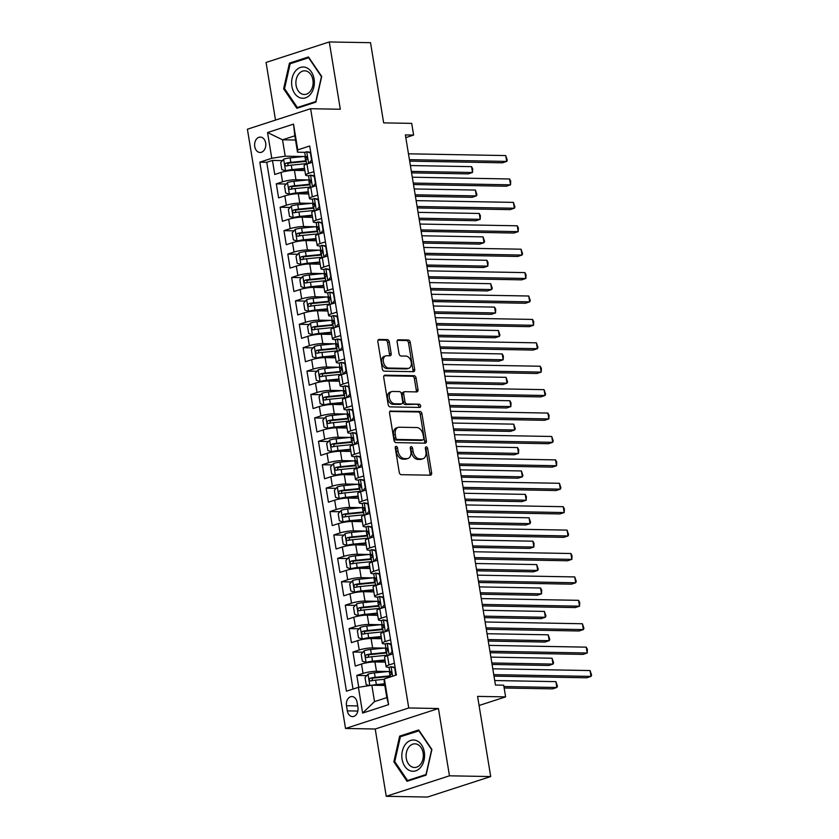<?xml version="1.0" encoding="UTF-8"?>
<svg xmlns="http://www.w3.org/2000/svg" width="839" height="839" viewBox="0 0 839 839"><rect width="100%" height="100%" fill="white"/><g stroke="black" fill="none" stroke-linecap="round" stroke-linejoin="round"><path stroke-width="1.26" d="M396.123 446.348A1.657 1.101 72 0 0 395.882 446.379A1.657 1.101 72 0 0 395.253 447.932L399.249 472.347A2.36 1.573 72 0 0 401.252 474.675L430.397 475.199A2.36 1.573 72 0 0 430.743 475.147A2.36 1.573 72 0 0 431.634 472.934L427.638 448.519A1.657 1.101 72 0 0 426.243 446.883A1.657 1.101 72 0 0 425.992 446.925A1.657 1.101 72 0 0 425.373 448.477L425.887 451.634A7.561 5.024 72 0 1 423.034 458.734A7.561 5.024 72 0 1 421.912 458.891L419.479 458.849A7.561 5.024 72 0 1 413.092 451.403L412.578 448.246A1.657 1.101 72 0 0 411.183 446.61A1.657 1.101 72 0 0 410.932 446.652A1.657 1.101 72 0 0 410.313 448.204L410.827 451.361A7.561 5.024 72 0 1 407.974 458.461A7.561 5.024 72 0 1 406.852 458.618L404.419 458.576A7.561 5.024 72 0 1 398.043 451.13L397.518 447.974A1.657 1.101 72 0 0 396.123 446.348M254.741 146.552A7.698 5.6 -89 0 0 260.069 152.478A7.698 5.6 -89 0 0 265.669 143.008A7.698 5.6 -89 0 0 260.342 137.082A7.698 5.6 -89 0 0 254.741 146.552M389.275 341.924A2.36 1.573 72 0 0 387.282 339.596L379.102 339.449A2.36 1.573 72 0 0 378.756 339.501A2.36 1.573 72 0 0 377.865 341.725L382.301 368.835A2.36 1.573 72 0 0 384.293 371.163L413.438 371.687A2.36 1.573 72 0 0 413.795 371.635A2.36 1.573 72 0 0 414.686 369.422L410.24 342.302A2.36 1.573 72 0 0 408.247 339.973L398.368 339.795A2.36 1.573 72 0 0 398.022 339.847A2.36 1.573 72 0 0 397.13 342.071L399.028 353.67A2.36 1.573 72 0 0 401.021 355.998L405.919 356.082A6.313 4.205 72 0 1 411.12 361.619A6.313 4.205 72 0 1 408.876 368.237A6.313 4.205 72 0 1 407.932 368.384L388.751 368.038A6.313 4.205 72 0 1 383.549 362.5A6.313 4.205 72 0 1 385.793 355.872A6.313 4.205 72 0 1 386.737 355.736L389.936 355.799A2.36 1.573 72 0 0 390.282 355.746A2.36 1.573 72 0 0 391.173 353.534L389.275 341.924L387.566 342.48A2.36 1.573 72 0 0 385.573 340.152L378.116 340.015M449.463 775.813L438.44 708.515L375.222 729.007L386.244 796.305L449.463 775.813L490.7 776.557L477.58 696.38L505.613 696.884L503.704 685.18L495.45 685.033L405.373 134.932L413.617 135.079L411.697 123.375L383.654 122.872L370.534 42.695L329.287 41.95L266.068 62.443L275.517 120.092M438.44 708.515L408.75 707.969L310.619 108.713L340.309 109.248L329.287 41.95M390.806 410.911A2.36 1.573 72 0 0 390.45 410.963A2.36 1.573 72 0 0 389.558 413.176L394.005 440.286A2.36 1.573 72 0 0 395.998 442.614L425.142 443.149A2.36 1.573 72 0 0 425.499 443.097A2.36 1.573 72 0 0 426.39 440.874L421.944 413.763A2.36 1.573 72 0 0 419.951 411.435L390.135 411.131M388.153 404.566L383.717 377.445A2.36 1.573 72 0 1 384.608 375.232A2.36 1.573 72 0 1 384.954 375.18L414.099 375.704A2.36 1.573 72 0 1 416.092 378.032L417.99 389.642A2.36 1.573 72 0 1 417.109 391.855A2.36 1.573 72 0 1 416.752 391.907L404.933 391.687A2.36 1.573 72 0 0 404.576 391.74A2.36 1.573 72 0 0 403.685 393.963L404.954 401.661A2.36 1.573 72 0 0 406.946 403.989L419.248 404.209A1.657 1.101 72 0 1 420.612 405.657A1.657 1.101 72 0 1 420.024 407.387A1.657 1.101 72 0 1 419.773 407.429L390.145 406.894A2.36 1.573 72 0 1 388.153 404.566M490.7 776.557L427.481 797.05L386.244 796.305M282.439 160.616L272.465 160.427L274.762 174.481L281.002 172.456L282.533 181.822A9.628 1.605 -9.3 0 1 295.968 179.724L307.798 179.934M286.267 184.024L276.304 183.835L278.6 197.889L284.841 195.865L286.372 205.23A9.628 1.605 -9.3 0 1 299.806 203.132L311.626 203.342M290.105 207.432L280.132 207.243L282.428 221.297L288.668 219.273L290.2 228.638A9.628 1.605 -9.3 0 1 303.634 226.54L315.464 226.75M293.933 230.84L283.97 230.652L286.267 244.705L292.507 242.681L294.038 252.046A9.628 1.605 -9.3 0 1 307.473 249.949L319.292 250.158M297.772 254.248L287.798 254.07L290.095 268.113L296.335 266.089L297.866 275.454A9.628 1.605 -9.3 0 1 311.3 273.357L323.13 273.566M301.6 277.657L291.636 277.478L293.933 291.521L300.173 289.497L301.704 298.862A9.628 1.605 -9.3 0 1 315.139 296.765L326.958 296.975M305.438 301.065L295.464 300.886L297.761 314.929L304.001 312.905L305.532 322.27A9.628 1.605 -9.3 0 1 318.967 320.173L330.797 320.383M309.266 324.473L299.303 324.294L301.6 338.337L307.84 336.313L309.371 345.678A9.628 1.605 -9.3 0 1 322.805 343.581L334.625 343.791M313.104 347.881L303.131 347.703L305.438 361.745L311.668 359.721L313.199 369.087A9.628 1.605 -9.3 0 1 326.633 366.989L338.463 367.199M316.932 371.289L306.969 371.111L309.266 385.153L315.506 383.129L317.037 392.495A9.628 1.605 -9.3 0 1 330.472 390.397L342.291 390.607M320.771 394.697L310.797 394.519L313.104 408.562L319.334 406.537L320.865 415.903A9.628 1.605 -9.3 0 1 334.3 413.805L346.129 414.026M324.609 418.105L314.635 417.927L316.932 431.97L323.172 429.946L324.703 439.311A9.628 1.605 -9.3 0 1 338.138 437.213L349.957 437.434M328.437 441.513L318.463 441.335L320.771 455.378L327 453.354L328.531 462.719A9.628 1.605 -9.3 0 1 341.966 460.621L353.796 460.842M332.275 464.921L322.302 464.743L324.599 478.786L330.839 476.762L332.37 486.127A9.628 1.605 -9.3 0 1 345.804 484.03L357.624 484.25M336.103 488.329L326.13 488.151L328.437 502.194L334.667 500.17L336.198 509.535A9.628 1.605 -9.3 0 1 349.632 507.438L361.462 507.658M339.942 511.738L329.968 511.559L332.265 525.602L338.505 523.578L340.036 532.943A9.628 1.605 -9.3 0 1 353.471 530.846L365.29 531.066M343.77 535.146L333.796 534.967L336.103 549.01L342.333 546.997L343.864 556.351A9.628 1.605 -9.3 0 1 357.299 554.254L369.129 554.474M347.608 558.554L337.635 558.375L339.931 572.418L346.171 570.405L347.703 579.759A9.628 1.605 -9.3 0 1 361.137 577.662L372.956 577.882M351.436 581.962L341.463 581.784L343.77 595.826L349.999 593.813L351.531 603.168A9.628 1.605 -9.3 0 1 364.965 601.081L376.795 601.29M355.275 605.37L345.301 605.192L347.598 619.234L353.838 617.221L355.369 626.576A9.628 1.605 -9.3 0 1 368.803 624.489L380.623 624.698M359.102 628.778L349.129 628.6L351.436 642.653L357.666 640.629L359.207 649.994A9.628 1.605 -9.3 0 1 372.631 647.897L384.461 648.107M362.941 652.197L352.967 652.008L355.264 666.061L361.504 664.037A9.628 1.605 -9.3 0 1 374.939 661.94L385.363 662.128M281.002 172.456A9.628 1.605 170.7 0 1 294.437 170.359L304.872 170.548M284.841 195.865A9.628 1.605 170.7 0 1 298.264 193.767L308.7 193.956M288.668 219.273A9.628 1.605 170.7 0 1 302.103 217.175L312.538 217.364M292.507 242.681A9.628 1.605 170.7 0 1 305.931 240.583L316.366 240.772M296.335 266.089A9.628 1.605 170.7 0 1 309.769 263.991L320.204 264.18M300.173 289.497A9.628 1.605 170.7 0 1 313.597 287.399L324.032 287.588M304.001 312.905A9.628 1.605 170.7 0 1 317.436 310.808L327.871 310.996M307.84 336.313A9.628 1.605 170.7 0 1 321.264 334.216L331.699 334.404M311.668 359.721A9.628 1.605 170.7 0 1 325.102 357.624L335.537 357.813M315.506 383.129A9.628 1.605 170.7 0 1 328.94 381.032L339.365 381.221M319.334 406.537A9.628 1.605 170.7 0 1 332.768 404.44L343.203 404.629M323.172 429.946A9.628 1.605 170.7 0 1 336.607 427.848L347.031 428.037M327 453.354A9.628 1.605 170.7 0 1 340.435 451.256L350.87 451.445M330.839 476.762A9.628 1.605 170.7 0 1 344.273 474.664L354.698 474.853M334.667 500.17A9.628 1.605 170.7 0 1 348.101 498.083L358.536 498.272M338.505 523.578A9.628 1.605 170.7 0 1 351.94 521.491L362.364 521.68M342.333 546.997A9.628 1.605 170.7 0 1 355.767 544.899L366.203 545.088M346.171 570.405A9.628 1.605 170.7 0 1 359.606 568.307L370.03 568.496M349.999 593.813A9.628 1.605 170.7 0 1 363.434 591.715L373.869 591.904M353.838 617.221A9.628 1.605 170.7 0 1 367.272 615.123L377.697 615.312M357.666 640.629A9.628 1.605 170.7 0 1 371.1 638.531L381.535 638.72M357.928 707.445L357.078 702.295A7.457 5.433 -89 0 0 351.919 696.548A7.457 5.433 -89 0 0 346.486 705.725L347.336 710.874A7.457 5.433 -89 0 0 352.495 716.611A7.457 5.433 -89 0 0 357.928 707.445M408.75 707.969L345.532 728.472L247.4 129.206L310.619 108.713M272.465 160.427L266.739 162.284L259.817 162.158L346.444 691.2L358.41 687.319L371.845 685.222L384.839 685.453M259.817 162.158L271.773 158.288L267.557 132.531L293.524 124.12L297.751 149.866L309.706 145.986L396.344 675.017L384.377 678.898L388.593 704.645L362.626 713.066L358.41 687.319M309.014 175.75L308.27 175.729A9.628 1.605 -9.3 0 1 305.606 175.068A9.628 1.605 -9.3 0 1 308.511 173.4L313.912 171.649M312.842 199.158L312.108 199.137A9.628 1.605 -9.3 0 1 309.444 198.476A9.628 1.605 -9.3 0 1 312.339 196.808L317.74 195.057M316.681 222.566L315.936 222.545A9.628 1.605 -9.3 0 1 313.272 221.884A9.628 1.605 -9.3 0 1 316.177 220.217L321.578 218.465M320.508 245.974L319.774 245.963A9.628 1.605 -9.3 0 1 317.111 245.303A9.628 1.605 -9.3 0 1 320.005 243.625L325.406 241.873M324.347 269.382L323.602 269.371A9.628 1.605 -9.3 0 1 320.938 268.711A9.628 1.605 -9.3 0 1 323.844 267.033L329.245 265.281M328.175 292.79L327.441 292.78A9.628 1.605 -9.3 0 1 324.777 292.119A9.628 1.605 -9.3 0 1 327.671 290.441L333.073 288.689M332.013 316.198L331.269 316.188A9.628 1.605 -9.3 0 1 328.605 315.527A9.628 1.605 -9.3 0 1 331.51 313.849L336.911 312.098M335.841 339.606L335.107 339.596A9.628 1.605 -9.3 0 1 332.443 338.935A9.628 1.605 -9.3 0 1 335.338 337.257L340.739 335.506M339.68 363.014L338.935 363.004A9.628 1.605 -9.3 0 1 336.271 362.343A9.628 1.605 -9.3 0 1 339.176 360.665L344.577 358.914M343.508 386.422L342.773 386.412A9.628 1.605 -9.3 0 1 340.11 385.751A9.628 1.605 -9.3 0 1 343.004 384.073L348.405 382.322M347.346 409.831L346.601 409.82A9.628 1.605 -9.3 0 1 343.938 409.159A9.628 1.605 -9.3 0 1 346.843 407.481L352.244 405.73M351.174 433.239L350.44 433.228A9.628 1.605 -9.3 0 1 347.776 432.567A9.628 1.605 -9.3 0 1 350.671 430.889L356.072 429.138M355.012 456.647L354.268 456.636A9.628 1.605 -9.3 0 1 351.604 455.976A9.628 1.605 -9.3 0 1 354.509 454.298L359.91 452.546M358.84 480.055L358.106 480.044A9.628 1.605 -9.3 0 1 355.442 479.384A9.628 1.605 -9.3 0 1 358.337 477.706L363.738 475.954M362.679 503.463L361.934 503.452A9.628 1.605 -9.3 0 1 359.27 502.792A9.628 1.605 -9.3 0 1 362.175 501.114L367.576 499.362M366.507 526.871L365.773 526.861A9.628 1.605 -9.3 0 1 363.109 526.2A9.628 1.605 -9.3 0 1 366.003 524.522L371.404 522.77M370.345 550.279L369.6 550.269A9.628 1.605 -9.3 0 1 366.947 549.608A9.628 1.605 -9.3 0 1 369.842 547.93L375.243 546.189M374.173 573.687L373.439 573.677A9.628 1.605 -9.3 0 1 370.775 573.016A9.628 1.605 -9.3 0 1 373.67 571.349L379.071 569.597M378.011 597.106L377.267 597.085A9.628 1.605 -9.3 0 1 374.613 596.424A9.628 1.605 -9.3 0 1 377.508 594.757L382.909 593.005M381.839 620.514L381.105 620.493A9.628 1.605 -9.3 0 1 378.441 619.832A9.628 1.605 -9.3 0 1 381.336 618.165L386.737 616.413M385.678 643.922L384.933 643.901A9.628 1.605 -9.3 0 1 382.28 643.24A9.628 1.605 -9.3 0 1 385.174 641.573L390.575 639.821M366.769 675.605L356.795 675.416L363.035 673.402A9.628 1.605 -9.3 0 1 376.47 671.305L388.289 671.515M389.506 667.33L388.772 667.309A9.628 1.605 -9.3 0 1 386.108 666.648A9.628 1.605 -9.3 0 1 389.002 664.981L394.403 663.23M386.108 666.648L384.577 657.294A9.628 1.605 -9.3 0 1 387.471 655.616L392.872 653.864M312.37 162.284L306.969 164.035A9.628 1.605 170.7 0 0 304.075 165.713L305.606 175.068M316.209 185.692L310.808 187.443A9.628 1.605 170.7 0 0 307.913 189.121L309.444 198.476M320.037 209.1L314.635 210.851A9.628 1.605 170.7 0 0 311.741 212.529L313.272 221.884M323.875 232.508L318.474 234.259A9.628 1.605 170.7 0 0 315.579 235.937L317.111 245.303M327.713 255.916L322.312 257.667A9.628 1.605 170.7 0 0 319.407 259.345L320.938 268.711M331.541 279.324L326.14 281.075A9.628 1.605 170.7 0 0 323.246 282.753L324.777 292.119M335.38 302.732L329.979 304.484A9.628 1.605 170.7 0 0 327.074 306.162L328.605 315.527M339.208 326.14L333.807 327.892A9.628 1.605 170.7 0 0 330.912 329.57L332.443 338.935M343.046 349.548L337.645 351.3A9.628 1.605 170.7 0 0 334.74 352.978L336.271 362.343M346.874 372.956L341.473 374.708A9.628 1.605 170.7 0 0 338.578 376.386L340.11 385.751M350.712 396.365L345.311 398.116A9.628 1.605 170.7 0 0 342.406 399.794L343.938 409.159M354.54 419.773L349.139 421.524A9.628 1.605 170.7 0 0 346.245 423.202L347.776 432.567M358.379 443.191L352.978 444.932A9.628 1.605 170.7 0 0 350.073 446.61L351.604 455.976M362.207 466.599L356.806 468.351A9.628 1.605 170.7 0 0 353.911 470.018L355.442 479.384M366.045 490.007L360.644 491.759A9.628 1.605 170.7 0 0 357.739 493.426L359.27 502.792M369.873 513.416L364.472 515.167A9.628 1.605 170.7 0 0 361.578 516.834L363.109 526.2M373.712 536.824L368.311 538.575A9.628 1.605 170.7 0 0 365.405 540.243L366.947 549.608M377.54 560.232L372.138 561.983A9.628 1.605 170.7 0 0 369.244 563.651L370.775 573.016M381.378 583.64L375.977 585.391A9.628 1.605 170.7 0 0 373.072 587.059L374.613 596.424M385.206 607.048L379.805 608.799A9.628 1.605 170.7 0 0 376.91 610.467L378.441 619.832M389.044 630.456L383.643 632.207A9.628 1.605 170.7 0 0 380.738 633.885L382.28 643.24M352.967 652.008L359.207 649.994M349.129 628.6L355.369 626.576M345.301 605.192L351.531 603.168M341.463 581.784L347.703 579.759M337.635 558.375L343.864 556.351M333.796 534.967L340.036 532.943M329.968 511.559L336.198 509.535M326.13 488.151L332.37 486.127M322.302 464.743L328.531 462.719M318.463 441.335L324.703 439.311M314.635 417.927L320.865 415.903M310.797 394.519L317.037 392.495M306.969 371.111L313.199 369.087M303.131 347.703L309.371 345.678M299.303 324.294L305.532 322.27M295.464 300.886L301.704 298.862M291.636 277.478L297.866 275.454M287.798 254.07L294.038 252.046M283.97 230.652L290.2 228.638M280.132 207.243L286.372 205.23M276.304 183.835L282.533 181.822M266.739 162.284L353.009 689.071M356.795 675.416L358.735 687.267M295.517 140.04L282.523 139.798L285.208 156.19L303.959 156.526M371.845 685.222L374.519 701.603L386.821 697.618L384.147 681.237L384.377 678.898M375.222 729.007L345.532 728.472M405.814 137.617L413.617 135.079M479.069 705.494L505.613 696.884M305.176 152.341L297.509 152.195L294.825 135.813L282.523 139.798L267.557 132.531M297.751 149.866L297.509 152.195M285.208 156.19L271.773 158.288M374.519 701.603L362.626 713.066M386.821 697.618L388.593 704.645M293.524 124.12L294.825 135.813M431.907 749.458L418.692 729.951L399.658 736.118L393.837 761.802L407.051 781.298L426.086 775.131L431.907 749.458M289.445 63.124L283.624 88.798L296.849 108.304L315.884 102.127L321.704 76.454L308.49 56.958L289.445 63.124L291.941 63.166M394.896 761.822L393.837 761.802M402.143 736.17L399.658 736.118M284.683 88.819L283.624 88.798M395.242 447.323A1.657 1.101 72 0 1 395.809 448.529L396.333 451.686A7.561 5.024 72 0 0 402.71 459.132L404.419 458.576M407.974 458.461L406.265 459.006A7.561 5.024 72 0 1 405.143 459.174L402.71 459.132M423.034 458.734L421.325 459.279A7.561 5.024 72 0 1 420.203 459.447L417.77 459.405A7.561 5.024 72 0 1 411.383 451.959L410.869 448.802A1.657 1.101 72 0 0 410.292 447.596M429.662 475.189A2.36 1.573 72 0 0 429.925 473.479L425.929 449.075A1.657 1.101 72 0 0 425.352 447.869M424.419 443.128A2.36 1.573 72 0 0 424.681 441.429L420.234 414.319A2.36 1.573 72 0 0 418.242 411.991L389.82 411.477M395.851 437.801A1.657 1.101 72 0 0 397.256 439.437L422.835 439.898A1.657 1.101 72 0 0 423.076 439.856A1.657 1.101 72 0 0 423.705 438.304L423.16 434.98A7.561 5.024 72 0 0 416.773 427.533L399.291 427.219A7.561 5.024 72 0 0 398.158 427.376A7.561 5.024 72 0 0 395.305 434.476L395.851 437.801L394.152 438.357A1.657 1.101 72 0 0 395.547 439.993L397.256 439.437M421.598 440.297A1.657 1.101 72 0 1 421.377 440.412A1.657 1.101 72 0 1 421.126 440.454L395.547 439.993M398.158 427.376L396.448 427.932A7.561 5.024 72 0 0 393.606 435.032L395.305 434.476M394.152 438.357L393.606 435.032M383.968 375.746L412.389 376.26L414.099 375.704M416.029 391.897A2.36 1.573 72 0 0 416.291 390.187L414.382 378.588A2.36 1.573 72 0 0 412.389 376.26M403.223 392.243A2.36 1.573 72 0 0 402.867 392.295A2.36 1.573 72 0 0 401.986 394.519L403.244 402.217A2.36 1.573 72 0 0 405.237 404.534L419.248 404.209M418.85 407.408A1.657 1.101 72 0 0 418.713 405.698A1.657 1.101 72 0 0 417.539 404.765M392.662 391.467A6.313 4.205 72 0 0 391.729 391.603A6.313 4.205 72 0 0 389.485 398.231A6.313 4.205 72 0 0 394.676 403.758L401.441 403.884A2.36 1.573 72 0 0 401.797 403.832A2.36 1.573 72 0 0 402.678 401.619L401.42 393.921A2.36 1.573 72 0 0 399.427 391.593L392.662 391.467M391.729 391.603L390.02 392.159A6.313 4.205 72 0 0 387.775 398.787A6.313 4.205 72 0 0 392.967 404.314L394.676 403.758M400.402 404.22A2.36 1.573 72 0 1 400.088 404.388A2.36 1.573 72 0 1 399.731 404.44L392.967 404.314M389.212 355.788A2.36 1.573 72 0 0 389.464 354.079L387.566 342.48M385.793 355.872L384.084 356.428A6.313 4.205 72 0 0 381.839 363.056A6.313 4.205 72 0 0 387.041 368.583L388.751 368.038M408.876 368.237L407.167 368.793A6.313 4.205 72 0 1 406.223 368.929L387.041 368.583M412.715 371.677A2.36 1.573 72 0 0 412.977 369.968L408.53 342.857A2.36 1.573 72 0 0 406.537 340.529L397.392 340.361M372.306 685.232A6.376 1.059 -9.3 0 1 376.344 684.593L384.556 683.775M375.085 685.285A3.251 0.545 -9.3 0 1 375.327 685.253L384.65 684.33M369.307 685.62L366.182 684.603L365.028 677.576L368.069 674.126A6.376 1.059 -9.3 0 1 374.435 672.888L389.244 671.42A18.406 3.073 -9.3 0 1 389.716 671.378M504.166 688.001L552.576 688.871L556.855 687.487L555.89 681.635L494.716 680.534M390.439 675.825A18.406 3.073 170.7 0 0 389.967 675.867L375.159 677.335A6.376 1.059 170.7 0 0 370.282 678.164C368.845 679.527 369.003 680.46 370.733 680.974A6.376 1.059 -9.3 0 1 375.62 680.146L384.335 679.286M371.845 680.723L372.652 678.206A3.251 0.545 -9.3 0 1 374.142 677.996L388.95 676.528A15.28 2.548 -9.3 0 1 390.534 676.391M503.924 686.533L556.855 687.487L557.432 686.187L555.89 681.635M395.672 675.238L394.76 667.938L390.964 666.711A6.376 1.059 170.7 0 0 389.128 667.792L389.852 672.238A6.376 1.059 170.7 0 0 390.135 672.479L391.698 673.088M390.964 666.711L395.085 667.393M493.993 676.119L586.755 677.797L591.023 676.412L493.752 674.65M590.069 670.56L591.6 675.112L591.023 676.412L590.069 670.56L492.797 668.798M390.617 676.874L390.313 675.049A6.376 1.059 -9.3 0 1 391.068 674.378C391.96 673.014 391.813 672.081 390.607 671.578A6.376 1.059 170.7 0 0 389.852 672.238M402.101 759.232A15.637 11.379 -89 0 0 415.693 770.852A15.637 11.379 -89 0 0 424.303 752.027A15.637 11.379 -89 0 0 410.711 740.418A15.637 11.379 -89 0 0 402.101 759.232M406.296 758.383A11.84 8.621 -89 0 0 414.487 767.496A11.84 8.621 -89 0 0 423.118 752.929A11.84 8.621 -89 0 0 414.917 743.826A11.84 8.621 -89 0 0 406.296 758.383M418.839 730.759L431.645 749.646L426.013 774.533L407.565 780.511L394.76 761.613L400.392 736.736L419.238 730.759M409.39 780.543L407.565 780.511M299.596 97.618A15.637 11.379 -89 0 0 313.859 87.12A15.637 11.379 -89 0 0 306.392 67.655A15.637 11.379 -89 0 0 292.129 78.142A15.637 11.379 -89 0 0 299.596 97.618M301.925 93.999A11.84 8.621 -89 0 0 304.284 94.503A11.84 8.621 -89 0 0 312.999 84.456A11.84 8.621 -89 0 0 307.074 71.325A11.84 8.621 -89 0 0 304.714 70.822A11.84 8.621 -89 0 0 295.999 80.869A11.84 8.621 -89 0 0 301.925 93.999M290.189 63.743L308.637 57.755L321.442 76.653L315.8 101.529L297.352 107.507L284.547 88.619L290.189 63.743M299.187 107.549L297.352 107.507M385.877 647.97A18.406 3.073 -9.3 0 0 385.405 648.012L370.597 649.48A6.376 1.059 -9.3 0 0 364.231 650.718L361.2 654.168L362.343 661.195L366.15 662.422A6.376 1.059 -9.3 0 1 372.516 661.184L385.007 659.947M366.15 662.422L368.29 662.464A3.251 0.545 -9.3 0 1 371.499 661.845L385.101 660.492M492.084 664.446L548.748 665.463L553.016 664.079L552.062 658.227L490.878 657.126M386.611 652.417A18.406 3.073 170.7 0 0 386.139 652.459L371.331 653.927A6.376 1.059 170.7 0 0 366.444 654.756C365.007 656.119 365.164 657.052 366.905 657.566A6.376 1.059 -9.3 0 1 371.792 656.738L386.59 655.269A18.406 3.073 -9.3 0 1 387.073 655.228M368.006 657.315L368.814 654.798A3.251 0.545 -9.3 0 1 370.303 654.588L385.111 653.12A15.28 2.548 -9.3 0 1 386.706 652.983M491.843 662.978L553.016 664.079L553.593 662.779L552.062 658.227M382.049 624.562A18.406 3.073 -9.3 0 0 381.577 624.604L366.769 626.072A6.376 1.059 -9.3 0 0 360.403 627.31L357.362 630.76L358.515 637.787L362.312 639.014A6.376 1.059 -9.3 0 1 368.678 637.776L381.179 636.539M362.312 639.014L364.462 639.056A3.251 0.545 -9.3 0 1 367.66 638.437L381.263 637.084M488.246 641.038L544.91 642.055L549.188 640.671L548.224 634.819L487.05 633.718M382.773 629.009A18.406 3.073 170.7 0 0 382.301 629.051L367.492 630.519A6.376 1.059 170.7 0 0 362.616 631.348C361.179 632.7 361.326 633.644 363.067 634.158A6.376 1.059 -9.3 0 1 367.954 633.33L382.762 631.861A18.406 3.073 -9.3 0 1 383.234 631.819M364.178 633.906L364.986 631.389A3.251 0.545 -9.3 0 1 366.475 631.18L381.284 629.711A15.28 2.548 -9.3 0 1 382.867 629.575M488.004 639.57L549.188 640.671L549.765 639.37L548.224 634.819M378.211 601.154A18.406 3.073 -9.3 0 0 377.739 601.196L362.93 602.664A6.376 1.059 -9.3 0 0 356.565 603.902L353.534 607.352L354.677 614.379L358.484 615.606A6.376 1.059 -9.3 0 1 364.85 614.368L377.34 613.131M358.484 615.606L360.623 615.648A3.251 0.545 -9.3 0 1 363.832 615.029L377.435 613.676M484.418 617.63L541.082 618.647L545.35 617.263L544.396 611.411L483.212 610.31M378.945 605.601A18.406 3.073 170.7 0 0 378.473 605.643L363.665 607.111A6.376 1.059 170.7 0 0 358.777 607.939C357.341 609.292 357.498 610.236 359.239 610.75A6.376 1.059 -9.3 0 1 364.116 609.922L378.924 608.453A18.406 3.073 -9.3 0 1 379.396 608.411M360.34 610.498L361.148 607.981A3.251 0.545 -9.3 0 1 362.637 607.772L377.445 606.303A15.28 2.548 -9.3 0 1 379.029 606.167M484.176 616.162L545.35 617.263L545.927 615.962L544.396 611.411M374.383 577.746A18.406 3.073 -9.3 0 0 373.911 577.788L359.102 579.256A6.376 1.059 -9.3 0 0 352.737 580.494L349.695 583.944L350.849 590.971L354.645 592.198A6.376 1.059 -9.3 0 1 361.011 590.96L373.512 589.723M354.645 592.198L356.795 592.24A3.251 0.545 -9.3 0 1 359.994 591.621L373.596 590.268M480.579 594.222L537.243 595.239L541.522 593.855L540.557 588.003L479.384 586.901M375.106 582.193A18.406 3.073 170.7 0 0 374.634 582.235L359.826 583.703A6.376 1.059 170.7 0 0 354.949 584.531C353.513 585.884 353.659 586.828 355.4 587.342A6.376 1.059 -9.3 0 1 360.288 586.513L375.096 585.045A18.406 3.073 -9.3 0 1 375.568 584.993M356.512 587.09L357.32 584.573A3.251 0.545 -9.3 0 1 358.809 584.364L373.617 582.895A15.28 2.548 -9.3 0 1 375.201 582.759M480.338 592.754L541.522 593.855L541.711 590.216L540.557 588.003M389.348 655.007L392.075 651.557L390.932 644.53L387.125 643.303A6.376 1.059 170.7 0 0 385.29 644.383L386.024 648.83A6.376 1.059 170.7 0 0 386.307 649.071L387.87 649.68M387.125 643.303L391.257 643.985M389.044 655.007A6.376 1.059 170.7 0 0 387.775 655.521M392.767 653.235L391.96 654.158M490.165 652.711L582.916 654.389L587.195 653.004L489.924 651.242M586.23 647.152L587.384 649.365L587.195 653.004L586.23 647.152L488.959 645.39M387.146 655.72L386.485 651.641A6.376 1.059 -9.3 0 1 387.24 650.97C388.132 649.606 387.975 648.673 386.779 648.169A6.376 1.059 170.7 0 0 386.024 648.83M385.51 631.599L388.247 628.149L387.094 621.122L383.297 619.885A6.376 1.059 170.7 0 0 381.462 620.975L382.185 625.422A6.376 1.059 170.7 0 0 382.469 625.663L384.031 626.272M383.297 619.885L387.419 620.577M385.206 631.589A6.376 1.059 170.7 0 0 383.947 632.103M388.939 629.827L388.132 630.75M486.326 629.302L579.088 630.98L583.357 629.596L486.085 627.834M582.402 623.744L583.934 628.296L583.357 629.596L582.402 623.744L485.131 621.982M383.318 632.312L382.647 628.233A6.376 1.059 -9.3 0 1 383.402 627.562C384.293 626.198 384.147 625.265 382.941 624.761A6.376 1.059 170.7 0 0 382.185 625.422M381.682 608.191L384.409 604.741L383.255 597.714L379.459 596.477A6.376 1.059 170.7 0 0 377.623 597.567L378.358 602.014A6.376 1.059 170.7 0 0 378.641 602.255L380.203 602.863M379.459 596.477L383.591 597.169M381.378 608.181A6.376 1.059 170.7 0 0 380.109 608.695M385.101 606.419L384.293 607.342M482.498 605.894L575.25 607.572L579.529 606.188L482.257 604.426M578.564 600.336L579.718 602.549L579.529 606.188L578.564 600.336L481.292 598.574M379.48 608.904L378.809 604.814A6.376 1.059 -9.3 0 1 379.574 604.153C380.466 602.79 380.308 601.857 379.113 601.343A6.376 1.059 170.7 0 0 378.358 602.014M377.844 584.783L380.581 581.333L379.427 574.306L375.631 573.068A6.376 1.059 170.7 0 0 373.795 574.149L374.519 578.606A6.376 1.059 170.7 0 0 374.802 578.847L376.365 579.455M375.631 573.068L379.752 573.75M377.54 584.773A6.376 1.059 170.7 0 0 376.281 585.286M381.273 583.011L380.466 583.934M478.66 582.486L571.422 584.164L575.69 582.78L478.419 581.018M574.736 576.928L576.267 581.479L575.69 582.78L574.736 576.928L477.464 575.166M375.652 585.496L374.981 581.406A6.376 1.059 -9.3 0 1 375.736 580.745C376.627 579.382 376.48 578.449 375.274 577.935A6.376 1.059 170.7 0 0 374.519 578.606M370.544 554.338A18.406 3.073 -9.3 0 0 370.072 554.38L355.264 555.848A6.376 1.059 -9.3 0 0 348.898 557.086L345.867 560.536L347.01 567.563L350.817 568.79A6.376 1.059 -9.3 0 1 357.183 567.552L369.674 566.315M350.817 568.79L352.957 568.832A3.251 0.545 -9.3 0 1 356.166 568.213L369.768 566.86M476.751 570.814L533.415 571.831L537.684 570.447L536.729 564.595L475.545 563.493M371.278 558.784A18.406 3.073 170.7 0 0 370.807 558.826L355.998 560.295A6.376 1.059 170.7 0 0 351.111 561.123C349.674 562.476 349.832 563.42 351.572 563.934A6.376 1.059 -9.3 0 1 356.449 563.105L371.258 561.637A18.406 3.073 -9.3 0 1 371.729 561.585M352.674 563.682L353.481 561.165A3.251 0.545 -9.3 0 1 354.97 560.955L369.779 559.487A15.28 2.548 -9.3 0 1 371.362 559.351M476.51 569.345L537.684 570.447L538.26 569.146L536.729 564.595M374.016 561.375L376.742 557.914L375.589 550.898L371.792 549.66A6.376 1.059 170.7 0 0 369.957 550.741L370.691 555.198A6.376 1.059 170.7 0 0 370.974 555.439L372.537 556.047M371.792 549.66L375.924 550.342M373.712 561.364A6.376 1.059 170.7 0 0 372.443 561.878M377.435 559.603L376.627 560.525M474.822 559.078L567.584 560.756L571.862 559.372L474.591 557.61M570.898 553.52L572.051 555.733L571.862 559.372L570.898 553.52L473.626 551.758M371.813 562.088L371.142 557.998A6.376 1.059 -9.3 0 1 371.908 557.337C372.799 555.974 372.642 555.04 371.446 554.527A6.376 1.059 170.7 0 0 370.691 555.198M366.716 530.919A18.406 3.073 -9.3 0 0 366.244 530.972L351.436 532.44A6.376 1.059 -9.3 0 0 345.07 533.677L342.029 537.128L343.182 544.154L346.979 545.381A6.376 1.059 -9.3 0 1 353.345 544.144L365.846 542.906M346.979 545.381L349.129 545.423A3.251 0.545 -9.3 0 1 352.328 544.805L365.93 543.452M472.913 547.406L529.577 548.423L533.856 547.038L532.891 541.186L471.717 540.085M367.44 535.376A18.406 3.073 170.7 0 0 366.968 535.418L352.16 536.887A6.376 1.059 170.7 0 0 347.283 537.715C345.846 539.068 345.993 540.012 347.734 540.526A6.376 1.059 -9.3 0 1 352.621 539.697L367.43 538.229A18.406 3.073 -9.3 0 1 367.902 538.177M348.846 540.274L349.653 537.757A3.251 0.545 -9.3 0 1 351.142 537.547L365.951 536.079A15.28 2.548 -9.3 0 1 367.534 535.943M472.672 545.937L533.856 547.038L534.044 543.399L532.891 541.186M370.177 537.967L372.915 534.506L371.761 527.49L367.964 526.252A6.376 1.059 170.7 0 0 366.129 527.332L366.853 531.779A6.376 1.059 170.7 0 0 367.136 532.031L368.699 532.639M367.964 526.252L372.086 526.934M369.873 537.956A6.376 1.059 170.7 0 0 368.615 538.47M373.607 536.194L372.799 537.117M470.994 535.67L563.756 537.348L568.024 535.964L470.752 534.202M567.07 530.112L568.601 534.663L568.024 535.964L567.07 530.112L469.798 528.35M367.985 538.68L367.314 534.59A6.376 1.059 -9.3 0 1 368.069 533.929C368.961 532.566 368.814 531.632 367.608 531.118A6.376 1.059 170.7 0 0 366.853 531.779M362.878 507.511A18.406 3.073 -9.3 0 0 362.406 507.564L347.598 509.032A6.376 1.059 -9.3 0 0 341.232 510.269L338.201 513.72L339.344 520.736L343.151 521.973A6.376 1.059 -9.3 0 1 349.517 520.736L362.008 519.498M343.151 521.973L345.29 522.015A3.251 0.545 -9.3 0 1 348.489 521.397L362.102 520.044M469.085 523.997L525.749 525.015L530.017 523.63L529.063 517.778L467.879 516.677M363.612 511.968A18.406 3.073 170.7 0 0 363.13 512.01L348.332 513.478A6.376 1.059 170.7 0 0 343.445 514.307C342.008 515.66 342.165 516.604 343.906 517.118A6.376 1.059 -9.3 0 1 348.783 516.289L363.591 514.821A18.406 3.073 -9.3 0 1 364.063 514.768M345.007 516.866L345.815 514.349A3.251 0.545 -9.3 0 1 347.304 514.139L362.112 512.671A15.28 2.548 -9.3 0 1 363.696 512.535M468.844 522.529L530.017 523.63L530.594 522.33L529.063 517.778M366.349 514.559L369.076 511.098L367.922 504.082L364.126 502.844A6.376 1.059 170.7 0 0 362.291 503.924L363.025 508.371A6.376 1.059 170.7 0 0 363.308 508.623L364.871 509.231M364.126 502.844L368.258 503.526M366.045 514.548A6.376 1.059 170.7 0 0 364.776 515.062M369.768 512.786L368.961 513.709M467.155 512.262L559.917 513.94L564.186 512.556L466.924 510.794M563.231 506.704L564.385 508.906L564.186 512.556L563.231 506.704L465.96 504.942M364.147 515.272L363.476 511.182A6.376 1.059 -9.3 0 1 364.241 510.521C365.133 509.158 364.975 508.224 363.78 507.71A6.376 1.059 170.7 0 0 363.025 508.371M359.05 484.103A18.406 3.073 -9.3 0 0 358.578 484.155L343.77 485.624A6.376 1.059 -9.3 0 0 337.393 486.861L334.362 490.312L335.516 497.328L339.313 498.565A6.376 1.059 -9.3 0 1 345.678 497.328L358.18 496.09M339.313 498.565L341.463 498.607A3.251 0.545 -9.3 0 1 344.661 497.988L358.263 496.636M465.246 500.579L521.91 501.607L526.189 500.222L525.224 494.37L464.051 493.269M359.774 488.55A18.406 3.073 170.7 0 0 359.302 488.602L344.493 490.07A6.376 1.059 170.7 0 0 339.606 490.899C338.18 492.252 338.327 493.185 340.068 493.71A6.376 1.059 -9.3 0 1 344.955 492.881L359.763 491.413A18.406 3.073 -9.3 0 1 360.235 491.36M341.179 493.458L341.987 490.941A3.251 0.545 -9.3 0 1 343.476 490.731L358.284 489.263A15.28 2.548 -9.3 0 1 359.868 489.127M465.005 499.121L526.189 500.222L526.378 496.583L525.224 494.37M362.511 491.151L365.248 487.69L364.095 480.674L360.298 479.436A6.376 1.059 170.7 0 0 358.463 480.516L359.186 484.963A6.376 1.059 170.7 0 0 359.47 485.215L361.032 485.823M360.298 479.436L364.42 480.118M362.207 491.14A6.376 1.059 170.7 0 0 360.948 491.654M365.94 489.378L365.133 490.301M463.327 488.854L556.089 490.532L560.358 489.147L463.086 487.386M559.403 483.295L560.934 487.847L560.358 489.147L559.403 483.295L462.132 481.534M360.319 491.864L359.648 487.774A6.376 1.059 -9.3 0 1 360.403 487.113C361.294 485.75 361.148 484.806 359.941 484.302A6.376 1.059 170.7 0 0 359.186 484.963M355.212 460.695A18.406 3.073 -9.3 0 0 354.74 460.747L339.931 462.216A6.376 1.059 -9.3 0 0 333.565 463.453L330.535 466.904L331.678 473.92L335.485 475.157A6.376 1.059 -9.3 0 1 341.851 473.92L354.341 472.682M335.485 475.157L337.624 475.199A3.251 0.545 -9.3 0 1 340.823 474.58L354.436 473.227M461.419 477.171L518.082 478.199L522.351 476.814L521.397 470.962L460.212 469.861M355.946 465.142A18.406 3.073 170.7 0 0 355.463 465.194L340.665 466.662A6.376 1.059 170.7 0 0 335.778 467.491C334.342 468.844 334.499 469.777 336.24 470.301A6.376 1.059 -9.3 0 1 341.116 469.473L355.925 468.005A18.406 3.073 -9.3 0 1 356.397 467.952M337.341 470.05L338.148 467.533A3.251 0.545 -9.3 0 1 339.638 467.323L354.446 465.855A15.28 2.548 -9.3 0 1 356.03 465.708M461.177 475.713L522.351 476.814L522.928 475.514L521.397 470.962M358.683 467.743L361.41 464.282L360.256 457.265L356.46 456.028A6.376 1.059 170.7 0 0 354.624 457.108L355.358 461.555A6.376 1.059 170.7 0 0 355.631 461.807L357.204 462.415M356.46 456.028L360.592 456.71M358.379 467.732A6.376 1.059 170.7 0 0 357.11 468.246M362.102 465.97L361.294 466.893M459.489 465.446L552.251 467.124L556.519 465.739L459.258 463.977M555.565 459.887L556.718 462.09L556.519 465.739L555.565 459.887L458.293 458.125M356.481 468.456L355.809 464.366A6.376 1.059 -9.3 0 1 356.575 463.705C357.466 462.341 357.309 461.398 356.114 460.894A6.376 1.059 170.7 0 0 355.358 461.555M351.384 437.287A18.406 3.073 -9.3 0 0 350.912 437.339L336.103 438.807A6.376 1.059 -9.3 0 0 329.727 440.045L326.696 443.495L327.85 450.512L331.646 451.749A6.376 1.059 -9.3 0 1 338.012 450.512L350.513 449.274M331.646 451.749L333.796 451.791A3.251 0.545 -9.3 0 1 336.995 451.172L350.597 449.819M457.58 453.763L514.244 454.79L518.523 453.406L517.558 447.554L456.385 446.453M352.107 441.733A18.406 3.073 170.7 0 0 351.635 441.786L336.827 443.254A6.376 1.059 170.7 0 0 331.94 444.083C330.514 445.436 330.66 446.369 332.401 446.893A6.376 1.059 -9.3 0 1 337.288 446.065L352.097 444.597A18.406 3.073 -9.3 0 1 352.569 444.544M333.513 446.642L334.321 444.125A3.251 0.545 -9.3 0 1 335.81 443.915L350.618 442.447A15.28 2.548 -9.3 0 1 352.202 442.3M457.339 452.305L518.523 453.406L518.712 449.767L517.558 447.554M354.845 444.334L357.582 440.874L356.428 433.857L352.632 432.62A6.376 1.059 170.7 0 0 350.796 433.7L351.52 438.147A6.376 1.059 170.7 0 0 351.803 438.398L353.366 439.007M352.632 432.62L356.753 433.302M354.54 444.324A6.376 1.059 170.7 0 0 353.282 444.838M358.274 442.562L357.466 443.485M455.661 442.038L548.423 443.716L552.691 442.331L455.42 440.569M551.737 436.479L553.268 441.02L552.691 442.331L551.737 436.479L454.465 434.717M352.653 445.048L351.981 440.957A6.376 1.059 -9.3 0 1 352.737 440.297C353.628 438.933 353.481 437.989 352.275 437.486A6.376 1.059 170.7 0 0 351.52 438.147M347.545 413.879A18.406 3.073 -9.3 0 0 347.073 413.931L332.265 415.399A6.376 1.059 -9.3 0 0 325.899 416.637L322.868 420.087L324.011 427.103L327.818 428.341A6.376 1.059 -9.3 0 1 334.184 427.103L346.675 425.855M327.818 428.341L329.958 428.383A3.251 0.545 -9.3 0 1 333.156 427.764L346.769 426.411M453.752 430.355L510.416 431.382L514.685 429.998L513.73 424.146L452.546 423.045M348.279 418.325A18.406 3.073 170.7 0 0 347.797 418.378L332.999 419.846A6.376 1.059 170.7 0 0 328.112 420.675C326.675 422.027 326.832 422.961 328.573 423.475A6.376 1.059 -9.3 0 1 333.45 422.646L348.258 421.188A18.406 3.073 -9.3 0 1 348.73 421.136M329.675 423.234L330.482 420.717A3.251 0.545 -9.3 0 1 331.971 420.507L346.78 419.039A15.28 2.548 -9.3 0 1 348.363 418.892M453.511 428.897L514.685 429.998L515.261 428.698L513.73 424.146M351.017 420.926L353.743 417.465L352.59 410.449L348.793 409.212A6.376 1.059 170.7 0 0 346.958 410.292L347.692 414.739A6.376 1.059 170.7 0 0 347.965 414.99L349.538 415.599M348.793 409.212L352.925 409.893M350.712 420.916A6.376 1.059 170.7 0 0 349.444 421.43M354.436 419.154L353.628 420.077M451.822 418.63L544.584 420.308L548.853 418.923L451.592 417.161M547.898 413.071L549.052 415.274L548.853 418.923L547.898 413.071L450.627 411.309M348.814 421.639L348.143 417.549A6.376 1.059 -9.3 0 1 348.909 416.889C349.8 415.525 349.643 414.581 348.447 414.078A6.376 1.059 170.7 0 0 347.692 414.739M343.717 390.471A18.406 3.073 -9.3 0 0 343.235 390.523L328.437 391.991A6.376 1.059 -9.3 0 0 322.061 393.229L319.03 396.679L320.183 403.695L323.98 404.933A6.376 1.059 -9.3 0 1 330.346 403.695L342.847 402.447M323.98 404.933L326.13 404.964A3.251 0.545 -9.3 0 1 329.328 404.356L342.931 403.003M449.914 406.946L506.578 407.974L510.857 406.59L509.892 400.738L448.718 399.626M344.441 394.917A18.406 3.073 170.7 0 0 343.969 394.97L329.161 396.438A6.376 1.059 170.7 0 0 324.274 397.267C322.847 398.619 322.994 399.553 324.735 400.067A6.376 1.059 -9.3 0 1 329.622 399.238L344.43 397.77A18.406 3.073 -9.3 0 1 344.902 397.728M325.847 399.825L326.654 397.308A3.251 0.545 -9.3 0 1 328.143 397.099L342.952 395.63A15.28 2.548 -9.3 0 1 344.535 395.484M449.673 405.478L510.857 406.59L511.045 402.951L509.892 400.738M347.178 397.518L349.915 394.057L348.762 387.041L344.965 385.804A6.376 1.059 170.7 0 0 343.13 386.884L343.854 391.331A6.376 1.059 170.7 0 0 344.137 391.582L345.699 392.191M344.965 385.804L349.087 386.485M346.874 397.508A6.376 1.059 170.7 0 0 345.605 398.022M350.608 395.746L349.8 396.669M447.995 395.221L540.756 396.899L545.025 395.505L447.753 393.753M544.071 389.653L545.602 394.204L545.025 395.505L544.071 389.653L446.799 387.901M344.986 398.231L344.315 394.141A6.376 1.059 -9.3 0 1 345.07 393.481C345.962 392.117 345.815 391.173 344.609 390.67A6.376 1.059 170.7 0 0 343.854 391.331M339.879 367.062A18.406 3.073 -9.3 0 0 339.407 367.115L324.599 368.573A6.376 1.059 -9.3 0 0 318.233 369.821L315.202 373.271L316.345 380.287L320.152 381.525A6.376 1.059 -9.3 0 1 326.518 380.277L339.008 379.039M320.152 381.525L322.291 381.556A3.251 0.545 -9.3 0 1 325.49 380.937L339.103 379.595M446.086 383.538L502.75 384.566L507.018 383.182L506.064 377.33L444.88 376.218M340.613 371.509A18.406 3.073 170.7 0 0 340.131 371.562L325.333 373.03A6.376 1.059 170.7 0 0 320.446 373.858C319.009 375.211 319.166 376.145 320.907 376.659A6.376 1.059 -9.3 0 1 325.784 375.83L340.592 374.362A18.406 3.073 -9.3 0 1 341.064 374.32M322.008 376.417L322.816 373.9A3.251 0.545 -9.3 0 1 324.305 373.691L339.113 372.222A15.28 2.548 -9.3 0 1 340.697 372.076M445.845 382.07L507.018 383.182L507.595 381.881L506.064 377.33M343.35 374.1L346.077 370.649L344.923 363.633L341.127 362.396A6.376 1.059 170.7 0 0 339.292 363.476L340.026 367.922A6.376 1.059 170.7 0 0 340.298 368.174L341.861 368.782M341.127 362.396L345.259 363.077M343.046 374.1A6.376 1.059 170.7 0 0 341.777 374.613M346.769 372.338L345.962 373.261M444.156 371.813L536.918 373.481L541.186 372.097L443.925 370.345M540.232 366.244L541.386 368.457L541.186 372.097L540.232 366.244L442.961 364.493M341.148 374.823L340.477 370.733A6.376 1.059 -9.3 0 1 341.242 370.072C342.134 368.709 341.976 367.765 340.781 367.262A6.376 1.059 170.7 0 0 340.026 367.922M336.051 343.654A18.406 3.073 -9.3 0 0 335.569 343.696L320.771 345.165A6.376 1.059 -9.3 0 0 314.394 346.413L311.363 349.863L312.517 356.879L316.313 358.117A6.376 1.059 -9.3 0 1 322.679 356.869L335.181 355.631M316.313 358.117L318.463 358.148A3.251 0.545 -9.3 0 1 321.662 357.529L335.264 356.187M442.247 360.13L498.911 361.158L503.18 359.774L502.225 353.922L441.052 352.81M336.775 348.101A18.406 3.073 170.7 0 0 336.303 348.154L321.494 349.622A6.376 1.059 170.7 0 0 316.607 350.45C315.181 351.803 315.328 352.737 317.069 353.25A6.376 1.059 -9.3 0 1 321.956 352.422L336.764 350.954A18.406 3.073 -9.3 0 1 337.236 350.912M318.18 353.009L318.988 350.492A3.251 0.545 -9.3 0 1 320.477 350.283L335.285 348.814A15.28 2.548 -9.3 0 1 336.869 348.667M442.006 358.662L503.18 359.774L503.379 356.124L502.225 353.922M339.512 350.692L342.249 347.241L341.095 340.214L337.299 338.987A6.376 1.059 170.7 0 0 335.464 340.068L336.187 344.514A6.376 1.059 170.7 0 0 336.47 344.766L338.033 345.374M337.299 338.987L341.421 339.669M339.208 350.692A6.376 1.059 170.7 0 0 337.939 351.205M342.941 348.93L342.134 349.853M440.328 348.405L533.09 350.073L537.359 348.688L440.087 346.937M536.404 342.836L537.935 347.388L537.359 348.688L536.404 342.836L439.133 341.085M337.32 351.415L336.649 347.325A6.376 1.059 -9.3 0 1 337.404 346.664C338.295 345.29 338.148 344.357 336.942 343.854A6.376 1.059 170.7 0 0 336.187 344.514M332.213 320.246A18.406 3.073 -9.3 0 0 331.741 320.288L316.932 321.757A6.376 1.059 -9.3 0 0 310.566 323.005L307.535 326.444L308.679 333.471L312.486 334.709A6.376 1.059 -9.3 0 1 318.851 333.461L331.342 332.223M312.486 334.709L314.625 334.74A3.251 0.545 -9.3 0 1 317.824 334.121L331.436 332.779M438.419 336.722L495.083 337.75L499.352 336.366L498.397 330.514L437.213 329.402M332.936 324.693A18.406 3.073 170.7 0 0 332.464 324.735L317.656 326.203A6.376 1.059 170.7 0 0 312.779 327.032C311.342 328.395 311.5 329.328 313.241 329.842A6.376 1.059 -9.3 0 1 318.117 329.014L332.926 327.546A18.406 3.073 -9.3 0 1 333.398 327.504M314.342 329.601L315.149 327.084A3.251 0.545 -9.3 0 1 316.639 326.864L331.447 325.406A15.28 2.548 -9.3 0 1 333.031 325.259M438.178 335.254L499.352 336.366L499.929 335.065L498.397 330.514M335.684 327.283L338.411 323.833L337.257 316.806L333.461 315.579A6.376 1.059 170.7 0 0 331.625 316.66L332.349 321.106A6.376 1.059 170.7 0 0 332.632 321.358L334.195 321.966M333.461 315.579L337.593 316.261M335.38 327.283A6.376 1.059 170.7 0 0 334.111 327.797M339.103 325.522L338.295 326.434M436.49 324.997L529.252 326.665L533.52 325.28L436.249 323.529M532.566 319.428L533.719 321.641L533.52 325.28L532.566 319.428L435.294 317.677M333.482 328.007L332.81 323.917A6.376 1.059 -9.3 0 1 333.576 323.256C334.467 321.882 334.31 320.949 333.114 320.446A6.376 1.059 170.7 0 0 332.349 321.106M328.385 296.838A18.406 3.073 -9.3 0 0 327.902 296.88L313.104 298.348A6.376 1.059 -9.3 0 0 306.728 299.596L303.697 303.036L304.851 310.063L308.647 311.3A6.376 1.059 -9.3 0 1 315.013 310.052L327.514 308.815M308.647 311.3L310.797 311.332A3.251 0.545 -9.3 0 1 313.996 310.713L327.598 309.371M434.581 313.314L491.245 314.342L495.513 312.957L494.559 307.105L433.385 305.994M329.108 301.285A18.406 3.073 170.7 0 0 328.636 301.327L313.828 302.795A6.376 1.059 170.7 0 0 308.941 303.624C307.514 304.987 307.661 305.92 309.402 306.434A6.376 1.059 -9.3 0 1 314.289 305.606L329.098 304.138A18.406 3.073 -9.3 0 1 329.57 304.096M310.514 306.193L311.321 303.676A3.251 0.545 -9.3 0 1 312.811 303.456L327.609 301.988A15.28 2.548 -9.3 0 1 329.203 301.851M434.34 311.846L495.513 312.957L495.713 309.308L494.559 307.105M331.845 303.875L334.572 300.425L333.429 293.398L329.633 292.171A6.376 1.059 170.7 0 0 327.797 293.251L328.521 297.698A6.376 1.059 170.7 0 0 328.804 297.939L330.367 298.558M329.633 292.171L333.754 292.853M331.541 303.875A6.376 1.059 170.7 0 0 330.272 304.389M335.275 302.113L334.467 303.026M432.662 301.589L525.424 303.257L529.692 301.872L432.421 300.121M528.738 296.02L530.269 300.572L529.692 301.872L528.738 296.02L431.466 294.269M329.654 304.588L328.982 300.509A6.376 1.059 -9.3 0 1 329.737 299.848C330.629 298.474 330.482 297.541 329.276 297.037A6.376 1.059 170.7 0 0 328.521 297.698M324.546 273.43A18.406 3.073 -9.3 0 0 324.074 273.472L309.266 274.94A6.376 1.059 -9.3 0 0 302.9 276.188L299.869 279.628L301.012 286.655L304.819 287.892A6.376 1.059 -9.3 0 1 311.185 286.644L323.676 285.407M304.819 287.892L306.959 287.924A3.251 0.545 -9.3 0 1 310.157 287.305L323.77 285.963M430.753 289.906L487.417 290.934L491.685 289.549L490.731 283.697L429.547 282.586M325.27 277.877A18.406 3.073 170.7 0 0 324.798 277.919L309.99 279.387A6.376 1.059 170.7 0 0 305.113 280.216C303.676 281.579 303.833 282.512 305.574 283.026A6.376 1.059 -9.3 0 1 310.451 282.198L325.259 280.729A18.406 3.073 -9.3 0 1 325.731 280.687M306.675 282.785L307.483 280.257A3.251 0.545 -9.3 0 1 308.972 280.048L323.781 278.579A15.28 2.548 -9.3 0 1 325.364 278.443M430.512 288.438L491.685 289.549L492.262 288.249L490.731 283.697M328.007 280.467L330.744 277.017L329.591 269.99L325.794 268.763A6.376 1.059 170.7 0 0 323.959 269.843L324.683 274.29A6.376 1.059 170.7 0 0 324.966 274.531L326.528 275.15M325.794 268.763L329.926 269.445M327.713 280.467A6.376 1.059 170.7 0 0 326.444 280.981M331.436 278.705L330.629 279.618M428.823 278.17L521.585 279.848L525.854 278.464L428.582 276.713M524.899 272.612L526.053 274.825L525.854 278.464L524.899 272.612L427.628 270.861M325.815 281.18L325.144 277.101A6.376 1.059 -9.3 0 1 325.91 276.44C326.801 275.066 326.644 274.133 325.448 273.629A6.376 1.059 170.7 0 0 324.683 274.29M320.718 250.022A18.406 3.073 -9.3 0 0 320.236 250.064L305.427 251.532A6.376 1.059 -9.3 0 0 299.062 252.78L296.031 256.22L297.184 263.247L300.981 264.484A6.376 1.059 -9.3 0 1 307.347 263.236L319.848 261.999M300.981 264.484L303.131 264.516A3.251 0.545 -9.3 0 1 306.329 263.897L319.932 262.555M426.915 266.498L483.579 267.526L487.847 266.141L486.893 260.289L425.719 259.178M321.442 254.469A18.406 3.073 170.7 0 0 320.97 254.511L306.162 255.979A6.376 1.059 170.7 0 0 301.274 256.807C299.848 258.171 299.995 259.104 301.736 259.618A6.376 1.059 -9.3 0 1 306.623 258.79L321.431 257.321A18.406 3.073 -9.3 0 1 321.903 257.279M302.848 259.366L303.655 256.849A3.251 0.545 -9.3 0 1 305.144 256.64L319.942 255.171A15.28 2.548 -9.3 0 1 321.536 255.035M426.673 265.03L487.847 266.141L488.046 262.492L486.893 260.289M324.179 257.059L326.906 253.609L325.763 246.582L321.966 245.355A6.376 1.059 170.7 0 0 320.12 246.435L320.855 250.882A6.376 1.059 170.7 0 0 321.138 251.123L322.7 251.731M321.966 245.355L326.088 246.037M323.875 257.059A6.376 1.059 170.7 0 0 322.606 257.573M327.609 255.297L326.801 256.21M424.995 254.762L517.757 256.44L522.026 255.056L424.754 253.305M521.061 249.204L522.603 253.756L522.026 255.056L521.061 249.204L423.8 247.453M321.987 257.772L321.316 253.693A6.376 1.059 -9.3 0 1 322.071 253.032C322.963 251.658 322.816 250.725 321.61 250.221A6.376 1.059 170.7 0 0 320.855 250.882M316.88 226.614A18.406 3.073 -9.3 0 0 316.408 226.656L301.6 228.124A6.376 1.059 -9.3 0 0 295.234 229.362L292.192 232.812L293.346 239.839L297.153 241.066A6.376 1.059 -9.3 0 1 303.519 239.828L316.009 238.591M297.153 241.066L299.292 241.108A3.251 0.545 -9.3 0 1 302.491 240.489L316.104 239.146M423.087 243.09L479.751 244.118L484.019 242.733L483.065 236.881L421.881 235.769M317.603 231.061A18.406 3.073 170.7 0 0 317.132 231.103L302.323 232.571A6.376 1.059 170.7 0 0 297.446 233.399C296.01 234.763 296.167 235.696 297.908 236.21A6.376 1.059 -9.3 0 1 302.785 235.381L317.593 233.913A18.406 3.073 -9.3 0 1 318.065 233.871M299.009 235.958L299.817 233.441A3.251 0.545 -9.3 0 1 301.306 233.232L316.114 231.763A15.28 2.548 -9.3 0 1 317.698 231.627M422.846 241.622L484.019 242.733L484.596 241.422L483.065 236.881M320.341 233.651L323.078 230.201L321.924 223.174L318.128 221.947A6.376 1.059 170.7 0 0 316.293 223.027L317.016 227.474A6.376 1.059 170.7 0 0 317.299 227.715L318.862 228.323M318.128 221.947L322.26 222.629M320.047 233.651A6.376 1.059 170.7 0 0 318.778 234.165M323.77 231.889L322.963 232.802M421.157 231.354L513.919 233.032L518.187 231.648L420.916 229.896M517.233 225.796L518.387 228.009L518.187 231.648L517.233 225.796L419.961 224.044M318.149 234.364L317.478 230.285A6.376 1.059 -9.3 0 1 318.233 229.624C319.135 228.25 318.977 227.317 317.782 226.813A6.376 1.059 170.7 0 0 317.016 227.474M313.041 203.206A18.406 3.073 -9.3 0 0 312.569 203.248L297.761 204.716A6.376 1.059 -9.3 0 0 291.395 205.954L288.364 209.404L289.518 216.431L293.314 217.658A6.376 1.059 -9.3 0 1 299.68 216.42L312.181 215.183M293.314 217.658L295.464 217.7A3.251 0.545 -9.3 0 1 298.663 217.081L312.265 215.738M419.248 219.682L475.912 220.709L480.181 219.325L479.226 213.463L418.053 212.361M313.776 207.653A18.406 3.073 170.7 0 0 313.304 207.694L298.495 209.163A6.376 1.059 170.7 0 0 293.608 209.991C292.182 211.355 292.329 212.288 294.07 212.802A6.376 1.059 -9.3 0 1 298.957 211.973L313.765 210.505A18.406 3.073 -9.3 0 1 314.237 210.463M295.181 212.55L295.989 210.033A3.251 0.545 -9.3 0 1 297.478 209.823L312.276 208.355A15.28 2.548 -9.3 0 1 313.87 208.219M419.007 218.213L480.181 219.325L480.38 215.675L479.226 213.463M316.513 210.243L319.24 206.793L318.096 199.766L314.289 198.539A6.376 1.059 170.7 0 0 312.454 199.619L313.188 204.066A6.376 1.059 170.7 0 0 313.471 204.307L315.034 204.915M314.289 198.539L318.421 199.221M316.209 210.243A6.376 1.059 170.7 0 0 314.94 210.757M319.942 208.481L319.135 209.393M417.329 207.946L510.091 209.624L514.359 208.24L417.088 206.488M513.395 202.388L514.936 206.939L514.359 208.24L513.395 202.388L416.134 200.636M314.321 210.956L313.65 206.876A6.376 1.059 -9.3 0 1 314.405 206.216C315.296 204.842 315.149 203.908 313.943 203.405A6.376 1.059 170.7 0 0 313.188 204.066M309.213 179.798A18.406 3.073 -9.3 0 0 308.742 179.84L293.933 181.308A6.376 1.059 -9.3 0 0 287.567 182.545L284.526 185.996L285.68 193.022L289.486 194.249A6.376 1.059 -9.3 0 1 295.852 193.012L308.343 191.774M289.486 194.249L291.626 194.291A3.251 0.545 -9.3 0 1 294.825 193.673L308.437 192.33M415.41 196.274L472.084 197.301L476.353 195.907L475.398 190.054L414.214 188.953M309.937 184.244A18.406 3.073 170.7 0 0 309.465 184.286L294.657 185.755A6.376 1.059 170.7 0 0 289.78 186.583C288.343 187.946 288.501 188.88 290.242 189.394A6.376 1.059 -9.3 0 1 295.118 188.565L309.927 187.097A18.406 3.073 -9.3 0 1 310.399 187.055M291.343 189.142L292.15 186.625A3.251 0.545 -9.3 0 1 293.64 186.415L308.448 184.947A15.28 2.548 -9.3 0 1 310.031 184.811M415.179 194.805L476.353 195.907L476.93 194.606L475.398 190.054M312.674 186.835L315.412 183.384L314.258 176.358L310.461 175.131A6.376 1.059 170.7 0 0 308.626 176.211L309.35 180.658A6.376 1.059 170.7 0 0 309.633 180.899L311.196 181.507M310.461 175.131L314.594 175.812M312.381 186.835A6.376 1.059 170.7 0 0 311.112 187.349M316.104 185.073L315.296 185.985M413.491 184.538L506.253 186.216L510.521 184.832L413.249 183.07M509.567 178.98L510.72 181.193L510.521 184.832L509.567 178.98L412.295 177.218M310.482 187.548L309.811 183.468A6.376 1.059 -9.3 0 1 310.566 182.797C311.468 181.434 311.311 180.5 310.115 179.997A6.376 1.059 170.7 0 0 309.35 180.658M305.375 156.39A18.406 3.073 -9.3 0 0 304.903 156.432L290.095 157.9A6.376 1.059 -9.3 0 0 283.729 159.137L280.698 162.588L281.852 169.614L285.648 170.841A6.376 1.059 -9.3 0 1 292.014 169.604L304.515 168.366M285.648 170.841L287.798 170.883A3.251 0.545 -9.3 0 1 290.997 170.265L304.599 168.912M411.582 172.865L468.246 173.883L472.514 172.498L471.56 166.646L410.386 165.545M306.109 160.836A18.406 3.073 170.7 0 0 305.637 160.878L290.829 162.347A6.376 1.059 170.7 0 0 285.942 163.175C284.515 164.538 284.662 165.472 286.403 165.986A6.376 1.059 -9.3 0 1 291.29 165.157L306.099 163.689A18.406 3.073 -9.3 0 1 306.571 163.647M287.515 165.734L288.322 163.217A3.251 0.545 -9.3 0 1 289.812 163.007L304.609 161.539A15.28 2.548 -9.3 0 1 306.204 161.403M411.341 171.397L472.514 172.498L472.714 168.859L471.56 166.646M308.846 163.427L311.573 159.976L310.43 152.95L306.623 151.723A6.376 1.059 170.7 0 0 304.788 152.803L305.522 157.25A6.376 1.059 170.7 0 0 305.805 157.491L307.368 158.099M306.623 151.723L310.755 152.404M308.542 163.427A6.376 1.059 170.7 0 0 307.273 163.941M312.276 161.654L311.468 162.577M409.663 161.13L502.425 162.808L506.693 161.424L409.422 159.662M505.728 155.572L507.27 160.123L506.693 161.424L505.728 155.572L408.467 153.81M306.654 164.14L305.983 160.06A6.376 1.059 -9.3 0 1 306.738 159.389C307.63 158.026 307.483 157.092 306.277 156.589A6.376 1.059 170.7 0 0 305.522 157.25M294.437 170.359L295.968 179.724M298.264 193.767L299.806 203.132M302.103 217.175L303.634 226.54M305.931 240.583L307.473 249.949M309.769 263.991L311.3 273.357M313.597 287.399L315.139 296.765M317.436 310.808L318.967 320.173M321.264 334.216L322.805 343.581M325.102 357.624L326.633 366.989M328.94 381.032L330.472 390.397M332.768 404.44L334.3 413.805M336.607 427.848L338.138 437.213M340.435 451.256L341.966 460.621M344.273 474.664L345.804 484.03M348.101 498.083L349.632 507.438M351.94 521.491L353.471 530.846M355.767 544.899L357.299 554.254M359.606 568.307L361.137 577.662M363.434 591.715L364.965 601.081M367.272 615.123L368.803 624.489M371.1 638.531L372.631 647.897M374.939 661.94L376.47 671.305M387.471 655.616L389.002 664.981M306.969 164.035L308.511 173.4M310.808 187.443L312.339 196.808M314.635 210.851L316.177 220.217M318.474 234.259L320.005 243.625M322.312 257.667L323.844 267.033M326.14 281.075L327.671 290.441M329.979 304.484L331.51 313.849M333.807 327.892L335.338 337.257M337.645 351.3L339.176 360.665M341.473 374.708L343.004 384.073M345.311 398.116L346.843 407.481M349.139 421.524L350.671 430.889M352.978 444.932L354.509 454.298M356.806 468.351L358.337 477.706M360.644 491.759L362.175 501.114M364.472 515.167L366.003 524.522M368.311 538.575L369.842 547.93M372.138 561.983L373.67 571.349M375.977 585.391L377.508 594.757M379.805 608.799L381.336 618.165M383.643 632.207L385.174 641.573M361.504 664.037L363.035 673.402M357.854 711.063L347.336 710.874M357.676 705.924L346.486 705.725M396.333 451.686L398.043 451.13M405.143 459.174L406.852 458.618M410.869 448.802L412.578 448.246M411.383 451.959L413.092 451.403M417.77 459.405L419.479 458.849M420.203 459.447L421.912 458.891M425.929 449.075L427.638 448.519M429.925 473.479L431.634 472.934M395.809 448.529L397.518 447.974M418.242 411.991L419.951 411.435M420.234 414.319L421.944 413.763M424.681 441.429L426.39 440.874M421.126 440.454L422.835 439.898M384.283 375.4L384.954 375.18M414.382 378.588L416.092 378.032M416.291 390.187L417.99 389.642M401.986 394.519L403.685 393.963M403.244 402.217L404.954 401.661M405.237 404.534L406.946 403.989M399.731 404.44L401.441 403.884M389.464 354.079L391.173 353.534M406.223 368.929L407.932 368.384M397.707 340.015L398.368 339.795M406.537 340.529L408.247 339.973M408.53 342.857L410.24 342.302M412.977 369.968L414.686 369.422M378.441 339.669L379.102 339.449M385.573 340.152L387.282 339.596M367.985 674.22L369.842 685.536M389.244 671.42L389.967 675.867M375.62 680.146L376.344 684.593M374.435 672.888L375.159 677.335M372.652 678.206L370.282 678.164M392.61 676.234L391.058 666.732M364.157 650.812L366.056 662.391M386.59 655.269L386.695 655.888M385.405 648.012L386.139 652.459M371.792 656.738L372.516 661.184M370.597 649.48L371.331 653.927M368.814 654.798L366.444 654.756M360.319 627.394L362.217 638.982M382.762 631.861L382.857 632.47M381.577 624.604L382.301 629.051M367.954 633.33L368.678 637.776M366.769 626.072L367.492 630.519M364.986 631.389L362.616 631.348M356.491 603.986L358.389 615.574M378.924 608.453L379.029 609.062M377.739 601.196L378.473 605.643M364.116 609.922L364.85 614.368M362.93 602.664L363.665 607.111M361.148 607.981L358.777 607.939M352.653 580.578L354.551 592.166M375.096 585.045L375.19 585.653M373.911 577.788L374.634 582.235M360.288 586.513L361.011 590.96M359.102 579.256L359.826 583.703M357.32 584.573L354.949 584.531M389.118 654.913L387.219 643.324M385.29 631.505L383.392 619.916M381.451 608.097L379.553 596.508M377.623 584.689L375.725 573.1M348.825 557.169L350.723 568.758M371.258 561.637L371.362 562.245M370.072 554.38L370.807 558.826M356.449 563.105L357.183 567.552M355.264 555.848L355.998 560.295M353.481 561.165L351.111 561.123M373.785 561.281L371.887 549.692M344.986 533.761L346.885 545.35M367.43 538.229L367.524 538.837M366.244 530.972L366.968 535.418M352.621 539.697L353.345 544.144M351.436 532.44L352.16 536.887M349.653 537.757L347.283 537.715M369.957 537.872L368.059 526.284M341.158 510.353L343.057 521.942M363.591 514.821L363.696 515.429M362.406 507.564L363.13 512.01M348.783 516.289L349.517 520.736M347.598 509.032L348.332 513.478M345.815 514.349L343.445 514.307M366.119 514.464L364.22 502.876M337.32 486.945L339.218 498.534M359.763 491.413L359.858 492.021M358.578 484.155L359.302 488.602M344.955 492.881L345.678 497.328M343.77 485.624L344.493 490.07M341.987 490.941L339.606 490.899M362.291 491.056L360.392 479.468M333.492 463.537L335.39 475.126M355.925 468.005L356.03 468.613M354.74 460.747L355.463 465.194M341.116 469.473L341.851 473.92M339.931 462.216L340.665 466.662M338.148 467.533L335.778 467.491M358.452 467.648L356.554 456.059M329.654 440.129L331.552 451.718M352.097 444.597L352.191 445.205M350.912 437.339L351.635 441.786M337.288 446.065L338.012 450.512M336.103 438.807L336.827 443.254M334.321 444.125L331.94 444.083M354.624 444.24L352.726 432.651M325.826 416.721L327.724 428.31M348.258 421.188L348.363 421.797M347.073 413.931L347.797 418.378M333.45 422.646L334.184 427.103M332.265 415.399L332.999 419.846M330.482 420.717L328.112 420.675M350.786 420.832L348.888 409.243M321.987 393.313L323.885 404.901M344.43 397.77L344.525 398.389M343.235 390.523L343.969 394.97M329.622 399.238L330.346 403.695M328.437 391.991L329.161 396.438M326.654 397.308L324.274 397.267M346.947 397.424L345.06 385.835M318.159 369.905L320.058 381.493M340.592 374.362L340.697 374.981M339.407 367.115L340.131 371.562M325.784 375.83L326.518 380.277M324.599 368.573L325.333 373.03M322.816 373.9L320.446 373.858M343.12 374.016L341.221 362.427M314.321 346.497L316.219 358.085M336.764 350.954L336.858 351.572M335.569 343.696L336.303 348.154M321.956 352.422L322.679 356.869M320.771 345.165L321.494 349.622M318.988 350.492L316.607 350.45M339.281 350.608L337.393 339.019M310.493 323.088L312.391 334.677M332.926 327.546L333.031 328.164M331.741 320.288L332.464 324.735M318.117 329.014L318.851 333.461M316.932 321.757L317.656 326.203M315.149 327.084L312.779 327.032M335.453 327.2L333.555 315.611M306.654 299.68L308.553 311.269M329.098 304.138L329.192 304.756M327.902 296.88L328.636 301.327M314.289 305.606L315.013 310.052M313.104 298.348L313.828 302.795M311.321 303.676L308.941 303.624M331.615 303.791L329.727 292.203M302.827 276.272L304.714 287.861M325.259 280.729L325.364 281.348M324.074 273.472L324.798 277.919M310.451 282.198L311.185 286.644M309.266 274.94L309.99 279.387M307.483 280.257L305.113 280.216M327.787 280.383L325.889 268.795M298.988 252.864L300.886 264.453M321.431 257.321L321.526 257.94M320.236 250.064L320.97 254.511M306.623 258.79L307.347 263.236M305.427 251.532L306.162 255.979M303.655 256.849L301.274 256.807M323.948 256.975L322.05 245.387M295.16 229.456L297.048 241.045M317.593 233.913L317.698 234.532M316.408 226.656L317.132 231.103M302.785 235.381L303.519 239.828M301.6 228.124L302.323 232.571M299.817 233.441L297.446 233.399M320.12 233.557L318.222 221.978M291.322 206.048L293.22 217.626M313.765 210.505L313.859 211.124M312.569 203.248L313.304 207.694M298.957 211.973L299.68 216.42M297.761 204.716L298.495 209.163M295.989 210.033L293.608 209.991M316.282 210.149L314.384 198.57M287.494 182.64L289.382 194.218M309.927 187.097L310.031 187.716M308.742 179.84L309.465 184.286M295.118 188.565L295.852 193.012M293.933 181.308L294.657 185.755M292.15 186.625L289.78 186.583M312.454 186.74L310.556 175.162M283.655 159.232L285.554 170.81M306.099 163.689L306.193 164.308M304.903 156.432L305.637 160.878M291.29 165.157L292.014 169.604M290.095 157.9L290.829 162.347M288.322 163.217L285.942 163.175M308.616 163.332L306.717 151.744M421.377 440.412L423.076 439.856M402.867 392.295L404.576 391.74M400.088 404.388L401.797 403.832"/></g></svg>
